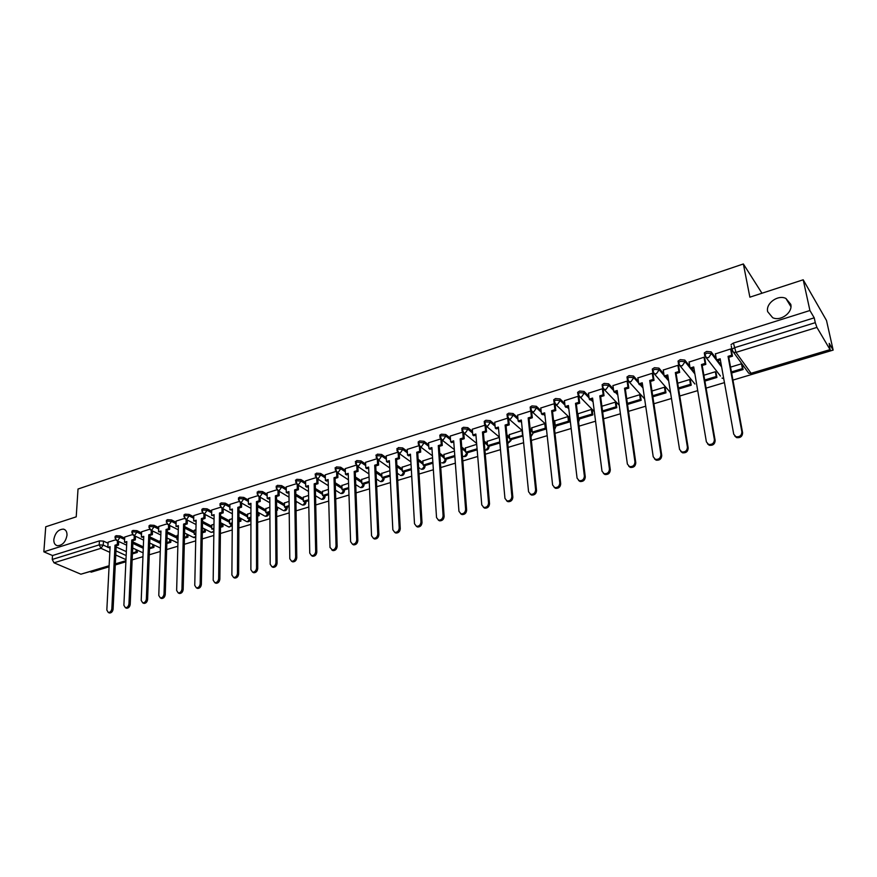 <?xml version="1.0" encoding="UTF-8"?>
<svg xmlns="http://www.w3.org/2000/svg" width="877" height="877" viewBox="0 0 877 877"><rect width="100%" height="100%" fill="white"/><g stroke="black" fill="none" stroke-linecap="round" stroke-linejoin="round"><path stroke-width="1.32" d="M66.992 535.288C65.643 542.03 62.431 545.505 57.356 545.713C54.878 545.034 53.705 542.962 53.826 539.498C55.196 532.756 58.419 529.302 63.484 529.127C65.928 529.807 67.091 531.857 66.992 535.288M790.758 304.308C792.983 312.541 780.618 321.629 772.659 317.682L767.671 311.675C765.533 303.431 777.921 294.398 785.902 298.443L790.758 304.308M124.677 538.094L120.083 535.935L116.049 535.704L115.128 536.724M141.57 532.898L136.965 530.673L132.909 530.442L131.967 531.495M158.704 527.614L154.1 525.334L150.033 525.104L149.057 526.189M176.102 522.264L171.497 519.918L167.408 519.677L166.411 520.806M193.762 516.827L189.158 514.426L185.047 514.174L184.017 515.336M211.686 511.313L207.082 508.835L202.949 508.594L201.907 509.8M229.895 505.711L225.279 503.168L221.136 502.916L220.061 504.165M248.377 500.033L243.773 497.412L239.607 497.149L238.489 498.443M267.156 494.266L262.541 491.569L258.364 491.295L257.224 492.644M286.231 488.401L281.616 485.628L277.417 485.354L276.244 486.746M305.613 482.46L300.986 479.598L296.766 479.313L295.56 480.76M325.301 476.419L320.675 473.47L316.433 473.174L315.194 474.676M345.297 470.291L340.671 467.233L336.417 466.937L335.135 468.493M365.632 464.065L360.995 460.907L356.72 460.6L355.415 462.212M386.297 457.75L381.659 454.472L377.362 454.165L376.014 455.832M407.312 451.326L402.664 447.928L398.355 447.61L396.963 449.342M428.667 444.803L424.019 441.284L419.688 440.956L418.197 441.909L418.252 442.753M450.394 438.182L445.735 434.521L441.383 434.181L439.848 435.167L439.903 436.044M472.484 431.462L467.814 427.647L463.44 427.296L461.85 428.327L461.927 429.226M494.957 424.632L490.276 420.653L485.88 420.291L484.236 421.366L484.312 422.297M517.825 417.704L513.122 413.538L508.715 413.177L507.005 414.273L507.092 415.249M541.087 410.666L536.362 406.292L531.933 405.919L530.168 407.071L530.278 408.068M564.766 403.519L560.019 398.925L555.569 398.553L553.738 399.737L553.858 400.778M588.873 396.272L584.082 391.438L579.62 391.043L577.724 392.282L577.855 393.345M613.407 388.917L608.594 383.808L604.11 383.402L602.137 384.685L602.269 385.77M638.401 381.473L633.534 376.036L629.039 375.619L626.989 376.957L627.154 378.097M663.867 373.931L658.934 368.121L654.417 367.704L652.291 369.096L652.466 370.28M689.804 366.301L684.794 360.074L680.267 359.636L678.053 361.083L678.261 362.322M716.246 358.605L711.148 351.863L706.588 351.425L704.297 352.927L704.527 354.22M90.276 571.727L91.252 572.144L109.066 566.816M115.282 564.952L125.882 561.784M132.153 559.899L142.94 556.676M149.276 554.779L160.261 551.49M166.652 549.572L177.845 546.228M184.302 544.299L195.692 540.879M202.214 538.927L213.824 535.463M220.401 533.49L232.23 529.949M238.884 527.954L250.932 524.347M257.641 522.341L269.919 518.669M276.704 516.641L289.213 512.892M296.064 510.842L308.814 507.027M315.742 504.955L328.732 501.063M335.727 498.969L348.98 495.012M356.051 492.885L369.557 488.851M376.704 486.713L390.473 482.591M397.698 480.421L411.741 476.222M419.042 474.04L433.359 469.754M440.747 467.54L455.349 463.166M462.815 460.929L477.724 456.478M485.266 454.209L500.471 449.66M508.112 447.38L523.624 442.732M531.352 440.418L547.182 435.683M554.998 433.348L571.157 428.502M579.061 426.145L595.56 421.201M603.562 418.811L620.412 413.769M628.502 411.346L645.713 406.194M653.902 403.749L671.475 398.487M679.763 395.998L697.708 390.627M706.106 388.116L724.446 382.624M732.942 380.092L833.15 350.098L829.214 343.389L830.048 349.627L816.926 327.406L735.967 352.379L751.096 373.284L830.048 349.627M803.2 279.785L809.92 310.513L43.85 551.819L45.736 526.781L76.222 516.838L78.02 489.026L743.367 263.966L749.879 297.171L803.2 279.785L826.507 320.489L833.15 350.098M109.099 566.082L80.892 574.194L54.001 562.815L52.236 559.449L52.521 555.536L99.43 540.89L103.453 541.109L108.046 543.225M116.17 546.963L126.343 551.644M52.521 555.536L43.85 551.819M731.275 345.976L731.9 349.353L734.29 347.785L815.281 322.659L816.926 327.406M815.281 322.659L814.218 317.836L809.92 310.513M731.352 350.142L730.684 348.958L715.402 353.891M716.092 372.846L715.347 371.749L703.88 375.235M704.79 358.364L704.099 357.202L689.092 362.037M690.44 380.629L689.662 379.555L677.691 383.205M678.71 366.454L677.987 365.303L663.253 370.039M665.248 388.281L664.437 387.228L651.973 391.021M653.102 374.38L652.356 373.262L637.875 377.899M640.495 395.79L639.662 394.76L626.715 398.695M627.954 382.175L627.176 381.067L612.957 385.617M616.169 403.179L615.303 402.17L601.907 406.237M603.244 389.827L602.455 388.741L588.478 393.203M592.271 410.436L591.372 409.438L577.976 413.801M578.973 397.347L578.162 396.283L564.426 400.657M568.778 417.562L567.857 416.597L554.692 420.872M555.13 404.735L554.297 403.694L540.791 407.991M545.68 424.578L544.738 423.624L531.791 427.823M531.703 411.993L530.837 410.973L517.573 415.183M507.783 418.121L494.749 422.265M522.001 430.53L509.285 434.663M485.014 425.192L472.297 429.226M499.353 437.426L487.141 441.383M462.617 432.142L450.241 436.066M476.704 444.31L465.369 447.994M440.605 438.971L428.535 442.797M454.45 451.074L443.948 454.505M418.954 445.691L407.202 449.408M432.558 457.728L422.878 460.907M397.665 452.291L386.209 455.919M411.039 464.273L402.148 467.2M376.726 458.792L365.566 462.322M389.87 470.708L381.747 473.394M356.117 465.183L345.242 468.625M369.053 477.033L361.675 479.5M335.847 471.475L325.257 474.83M348.564 483.26L341.909 485.507M315.884 477.669L305.58 480.925M328.415 489.388L322.451 491.416M296.24 483.764L286.209 486.932M308.583 495.417L303.299 497.237M276.913 489.772L267.156 492.852M289.059 501.359L284.433 502.97M257.882 495.669L248.388 498.673M269.853 507.202L265.863 508.605M239.147 501.491L229.906 504.407M250.943 512.946L247.566 514.163M220.697 507.213L211.708 510.052M232.317 518.603L229.555 519.644M202.532 512.848L193.784 515.61M213.988 524.183L211.806 525.038M184.63 518.406L176.134 521.081M195.933 529.675L194.31 530.355M167.014 523.865L158.748 526.474M178.152 535.08L177.077 535.584M149.649 529.259L141.614 531.791M132.548 534.564L124.731 537.031M143.203 549.736L143.368 545.834M132.931 541.986L143.324 546.886M149.945 536.943L160.063 541.833M167.211 531.835L177.044 536.713M184.74 526.66L194.288 531.517M202.543 521.409L211.785 526.244M220.62 516.104L229.544 520.894M238.972 510.721L247.566 515.457M257.619 505.273L265.874 509.954M276.562 499.747L284.455 504.363M295.812 494.168L303.321 498.684M315.369 488.511L322.495 492.918M335.244 482.788L341.964 487.075M355.448 476.989L361.741 481.144M376.003 471.135L381.835 475.115M396.886 465.216L402.247 468.998M418.132 459.241L422.999 462.793M439.75 453.201L444.091 456.489M461.751 447.106L465.534 450.087M484.126 440.967L487.338 443.587M506.917 434.795L509.504 436.987M530.125 428.59L532.054 430.3M553.76 422.374L554.988 423.503M591.975 399.408L592.874 400.329M616.257 391.942L617.583 393.345M640.966 384.345L642.764 386.34M666.136 376.606L668.427 379.303M691.745 368.724L694.606 372.276M717.835 360.699L721.332 365.314M761.96 293.225L743.367 263.966M115.698 539.793L108.101 542.194M731.451 371.925L742.391 368.614L741.482 363.802L730.563 367.123M814.218 317.836L733.413 343.05L731.023 344.617M450.23 435.979L450.657 441.8L453.683 440.868L458.945 511.291L460.94 513.845C463.747 513.955 465.303 512.475 465.632 509.416L466.641 510.129L461.17 439.651L464.218 438.719L463.812 433.03M167.551 538.303L167.003 538.467M150.57 543.466L149.682 543.729M133.852 548.542L132.624 548.914M715.369 353.705L716.476 359.921L720.16 358.792L733.731 434.214L735.891 436.724C739.651 437.163 741.646 435.562 741.887 431.933L742.611 432.821C742.37 436.45 740.374 438.051 736.625 437.623L734.816 436.11M716.476 359.921L717.211 360.885L720.357 359.921M741.887 431.933L728.053 356.358L731.758 355.218L732.47 356.194L731.286 349.77M730.607 348.98L731.758 355.218M731.648 372.999L743.071 369.557L742.161 364.722M742.391 368.614L743.071 369.557M742.611 432.821L728.765 357.334L732.47 356.194M728.765 357.334L728.053 356.358M689.059 361.872L690.1 368.044L693.707 366.937L706.391 441.887L708.55 444.409C712.201 444.803 714.141 443.214 714.393 439.64L715.15 440.517C714.898 444.08 712.957 445.669 709.307 445.275L707.553 443.861M690.1 368.044L690.857 368.998L693.893 368.055M714.393 439.64L701.457 364.547L705.086 363.429L705.832 364.383L704.724 358.024M704.012 357.235L705.086 363.429M704.889 381.078L716.904 377.45L716.06 372.67M704.702 380.004L716.191 376.529L716.904 377.45M715.347 371.749L716.191 376.529M715.15 440.517L702.203 365.501L705.832 364.383M702.203 365.501L701.457 364.547M663.231 369.886L664.196 376.025L667.737 374.939L679.554 449.408L681.703 451.94C685.255 452.291 687.162 450.712 687.415 447.204L688.193 448.07C687.941 451.578 686.044 453.146 682.503 452.795L680.793 451.469M664.196 376.025L664.985 376.957L667.912 376.058M687.415 447.204L675.345 372.593L678.908 371.497L679.686 372.429L678.655 366.115M677.91 365.336L678.908 371.497M678.634 389.004L691.208 385.211L690.418 380.475M678.458 387.941L690.462 384.312L691.208 385.211M689.673 379.566L690.462 384.312M688.193 448.07L676.123 373.525L679.686 372.429M676.123 373.525L675.345 372.593M637.853 377.757L638.752 383.863L642.238 382.789L653.222 456.796L655.36 459.34C658.813 459.658 660.677 458.09 660.94 454.637L661.751 455.481C661.488 458.923 659.636 460.491 656.182 460.173L654.527 458.923M638.752 383.863L639.574 384.773L642.402 383.907M660.94 454.637L649.704 380.486L653.212 379.412L654.012 380.333L653.047 374.062M652.269 373.284L653.212 379.412M652.839 396.788L665.961 392.83L665.226 388.138M652.685 395.724L665.194 391.953L665.961 392.83M664.459 387.25L665.194 391.953M661.751 455.481L650.515 381.407L654.012 380.333M650.515 381.407L649.704 380.486M612.935 385.496L613.768 391.559L617.189 390.506L627.373 464.054L629.5 466.597C632.865 466.871 634.674 465.325 634.948 461.927L635.792 462.749C635.518 466.136 633.709 467.693 630.355 467.408L628.754 466.235M613.768 391.559L614.613 392.447L617.342 391.613M634.948 461.927L624.523 388.248L627.965 387.185L628.798 388.083L627.91 381.868M627.099 381.1L627.965 387.185M627.526 404.44L641.164 400.318L640.473 395.659M627.373 403.376L640.363 399.452L641.164 400.318M639.684 394.793L640.363 399.452M635.792 462.749L625.356 389.147L628.798 388.083M625.356 389.147L624.523 388.248M588.467 393.082L589.234 399.123L592.589 398.081L601.995 471.168L604.11 473.712C607.377 473.964 609.153 472.429 609.438 469.085L610.304 469.886C610.019 473.229 608.254 474.764 604.987 474.512L603.431 473.416M589.234 399.123L590.1 399.989L592.731 399.178M609.438 469.085L599.791 395.867L603.179 394.825L604.034 395.702L603.212 389.531M602.378 388.774L603.179 394.825M602.576 411.302L603.08 411.817L616.794 407.673L616.158 403.058M602.521 410.896L615.972 406.829L616.794 407.673M615.336 402.203L615.972 406.829M610.304 469.886L600.646 396.744L604.034 395.702M600.646 396.744L599.791 395.867M564.415 400.548L565.117 406.544L568.417 405.525L577.077 478.151L579.182 480.706C582.361 480.936 584.093 479.401 584.378 476.112L585.277 476.902C584.992 480.19 583.249 481.714 580.07 481.495L578.568 480.453M565.117 406.544L566.016 407.399L568.548 406.621M584.378 476.112L575.498 403.343L578.82 402.324L579.697 403.19L578.941 397.062M577.614 392.534L577.691 393.126M578.086 396.305L578.82 402.324M577.943 413.527L578.513 418.154L579.368 418.976L592.841 414.909L592.26 410.315M578.513 418.154L591.997 414.076L592.841 414.909M591.416 409.482L591.997 414.076M585.277 476.902L576.386 404.209L579.697 403.19M576.386 404.209L575.498 403.343M540.78 407.882L541.438 413.845L544.672 412.848L552.609 485.025L554.681 487.568C557.783 487.776 559.482 486.253 559.778 483.008L560.699 483.786C560.403 487.02 558.704 488.544 555.612 488.336L554.154 487.36M541.438 413.845L542.348 414.678L544.792 413.922M559.778 483.008L551.633 410.699L554.9 409.691L555.799 410.546L555.097 404.461M554.22 403.716L554.9 409.691M554.659 420.609L555.174 425.202L556.051 426.014L569.305 422.012L568.767 417.463M555.174 425.202L568.439 421.19L569.305 422.012M567.901 416.641L568.439 421.19M560.699 483.786L552.532 411.543L555.799 410.546M552.532 411.543L551.633 410.699M517.562 415.084L518.154 421.015L521.333 420.028L528.568 491.767L530.629 494.31C533.654 494.485 535.31 492.984 535.617 489.783L536.549 490.55C536.253 493.74 534.586 495.242 531.572 495.067L530.157 494.135M518.154 421.015L519.085 421.837L521.442 421.113M535.617 489.783L528.173 417.923L531.385 416.937L532.306 417.77L531.67 411.73M530.76 410.995L531.385 416.937M531.769 427.57L532.24 432.131L533.139 432.931L546.163 428.996L545.669 424.479M532.24 432.131L545.286 428.195L546.163 428.996M544.781 423.668L545.286 428.195M536.549 490.55L529.105 418.757L532.306 417.77M529.105 418.757L528.173 417.923M494.738 422.177L495.264 428.064L498.399 427.099L504.955 498.388L506.994 500.942C509.932 501.096 511.565 499.594 511.872 496.448L512.837 497.193C512.53 500.328 510.896 501.83 507.958 501.677L506.588 500.8M495.264 428.064L496.229 428.864L498.498 428.162M511.872 496.448L505.119 425.027L508.276 424.051L509.219 424.874L508.638 418.877M507.706 418.143L508.276 424.051M509.252 434.411L509.69 438.949L510.611 439.728L522.944 436.001M509.69 438.949L522.889 435.409M522.056 430.585L522.517 435.08M512.837 497.193L506.062 425.838L509.219 424.874M506.062 425.838L505.119 425.027M472.297 429.138L472.78 434.992L475.849 434.038L481.758 504.889L483.764 507.443C486.636 507.575 488.237 506.095 488.555 502.981L489.53 503.716C489.223 506.818 487.623 508.298 484.751 508.167L483.424 507.334M472.78 434.992L473.744 435.781L475.937 435.102M488.555 502.981L482.46 432.01L485.562 431.045L486.527 431.846L486.011 425.992M485.058 425.257L485.562 431.045M487.119 441.142L487.513 445.659L488.456 446.415L499.857 442.973M487.513 445.659L499.769 441.953M489.53 503.716L483.424 432.799L486.527 431.846M483.424 432.799L482.46 432.01M466.641 510.129C466.312 513.188 464.744 514.656 461.949 514.547L460.655 513.747M450.657 441.8L451.655 442.578L453.76 441.931M465.632 509.416L460.184 438.873L463.231 437.93L464.218 438.719M462.793 432.372L463.231 437.93M465.347 447.763L465.709 452.247L466.663 452.992L477.165 449.824M465.709 452.247L477.077 448.805M461.17 439.651L460.184 438.873M428.535 442.721L428.908 448.498L431.89 447.588L436.538 517.573L438.5 520.127C441.241 520.214 442.775 518.756 443.104 515.731L444.135 516.432C443.795 519.447 442.26 520.916 439.53 520.817L438.281 520.061M428.908 448.498L429.927 449.265L431.955 448.64M443.104 515.731L438.281 445.615L441.274 444.694L442.271 445.461L441.887 439.947M440.901 439.333L441.274 444.694M443.937 454.264L444.255 458.737L445.22 459.471L454.856 456.566M444.255 458.737L454.779 455.547M444.135 516.432L439.278 446.382L442.271 445.461M439.278 446.382L438.281 445.615M407.191 449.342L407.52 455.086L410.447 454.187L414.503 523.755L416.443 526.299C419.118 526.375 420.62 524.928 420.971 521.947L422.012 522.626C421.673 525.608 420.16 527.055 417.496 526.978L416.279 526.255M407.52 455.086L408.55 455.832L410.513 455.229M420.971 521.947L416.739 452.247L419.688 451.348L420.697 452.093L420.368 446.766M419.359 446.163L419.688 451.348M422.867 460.677L423.142 465.117L424.139 465.84L432.92 463.188M423.142 465.117L432.854 462.179M422.012 522.626L417.759 453.003L420.697 452.093M417.759 453.003L416.739 452.247M386.209 455.854L386.494 461.565L389.366 460.677L392.852 529.829L394.76 532.372C397.369 532.438 398.849 530.991 399.199 528.053L400.263 528.721C399.912 531.659 398.432 533.095 395.823 533.041L394.639 532.339M386.494 461.565L387.535 462.3L389.421 461.719M399.199 528.053L395.549 458.781L398.443 457.882L399.484 458.627L399.199 453.453M398.18 452.861L398.443 457.882M402.137 466.981L402.379 471.387L403.387 472.1L411.357 469.688M402.379 471.387L411.302 468.691M400.263 528.721L396.59 459.515L399.484 458.627M396.59 459.515L395.549 458.781M365.556 462.256L365.797 467.945L368.625 467.068L371.552 535.803L373.438 538.346C375.981 538.39 377.439 536.954 377.79 534.049L378.875 534.718C378.513 537.612 377.066 539.048 374.512 538.993L373.361 538.325M365.797 467.945L366.86 468.658L368.669 468.11M377.79 534.049L374.709 465.194L377.559 464.317L378.612 465.051L378.382 460.041M377.34 459.438L377.559 464.317M381.736 473.174L381.944 477.57L382.975 478.261L390.144 476.101M381.944 477.57L390.09 475.104M378.875 534.718L375.762 465.928L378.612 465.051M375.762 465.928L374.709 465.194M345.242 468.559L345.439 474.216L348.224 473.361L350.603 541.679L352.466 544.211C354.955 544.244 356.38 542.83 356.742 539.958L357.838 540.605C357.476 543.466 356.051 544.891 353.563 544.858L352.433 544.2M345.439 474.216L346.514 474.917L348.257 474.38M356.742 539.958L354.198 471.508L357.005 470.653L358.079 471.366L357.893 466.498M356.829 465.895L357.005 470.653M361.664 479.28L361.839 483.644L362.87 484.334L369.283 482.394M361.839 483.644L369.239 481.407M357.838 540.605L355.273 472.221L358.079 471.366M355.273 472.221L354.198 471.508M336.044 545.768L337.152 546.393C336.79 549.232 335.387 550.635 332.953 550.613L331.857 550C334.269 550 335.672 548.596 336.044 545.768L334.027 477.724L336.79 476.88L337.875 477.581L337.733 472.856M325.257 474.764L325.4 480.388L328.141 479.544L330.004 547.456L332.953 550.613M325.4 480.388L326.496 481.078L328.173 480.563M336.647 472.243L336.79 476.88M341.898 485.288L342.041 489.629L343.093 490.298L348.75 488.588M342.041 489.629L348.717 487.612M337.152 546.393L335.113 478.425L337.875 477.581M335.113 478.425L334.027 477.724M305.58 480.87L305.689 486.461L308.386 485.628L309.745 553.146L311.543 555.667C313.922 555.667 315.303 554.275 315.687 551.48L316.805 552.093C316.433 554.9 315.051 556.292 312.672 556.281L311.631 555.711M305.689 486.461L306.797 487.141L308.408 486.647M315.687 551.48L314.174 483.841L316.893 483.008L317.989 483.698L317.88 479.094M316.794 478.48L316.893 483.008M322.451 491.208L322.561 495.516L323.624 496.174L328.557 494.694M322.561 495.516L328.535 493.718M316.805 552.093L315.281 484.532L317.989 483.698M315.281 484.532L314.174 483.841M286.209 486.878L286.275 492.435L288.939 491.613L289.805 558.737L291.581 561.247C293.905 561.247 295.264 559.866 295.648 557.092L296.788 557.706C296.404 560.469 295.056 561.85 292.721 561.861L291.734 561.335M286.275 492.435L287.404 493.104L288.95 492.633M295.648 557.092L294.639 489.859L297.314 489.037L298.421 489.717L298.355 485.233M297.237 484.608L297.314 489.037M303.299 497.029L303.376 501.315L304.451 501.962L308.682 500.69M303.376 501.315L308.671 499.715M296.788 557.706L295.757 490.539L298.421 489.717M295.757 490.539L294.639 489.859M267.156 492.797L267.178 498.322L269.798 497.511L270.182 564.24L271.925 566.75C274.216 566.728 275.553 565.358 275.937 562.617L277.088 563.22C276.704 565.95 275.367 567.331 273.087 567.342L272.155 566.86M267.178 498.322L268.307 498.98L269.798 498.52M275.937 562.617L275.411 495.79L278.042 494.979L279.16 495.637L279.127 491.273M277.998 490.627L278.042 494.979M295.966 504.527L296.262 501.458M284.433 502.762L284.488 507.027L285.573 507.662L289.125 506.588M284.488 507.027L289.114 505.623M277.088 563.22L276.529 496.448L279.16 495.637M276.529 496.448L275.411 495.79M248.388 498.618L248.377 504.111L250.943 503.321L250.877 569.655L252.598 572.155C254.834 572.133 256.15 570.763 256.544 568.066L257.706 568.647C257.312 571.355 255.996 572.714 253.771 572.736L252.872 572.297M248.377 504.111L249.517 504.757L250.943 504.319M256.544 568.066L256.479 501.622L259.066 500.822L260.206 501.469L260.195 497.215M258.123 495.943L259.044 496.557L259.066 500.822M276.65 510.359L277.56 510.085L277.538 507.213M265.863 508.408L265.884 512.65L266.992 513.275L269.886 512.398M276.639 509.559L277.56 510.085M265.884 512.65L269.875 511.444M257.706 568.647L257.619 502.269L260.206 501.469M257.619 502.269L256.479 501.622M229.906 504.352L229.862 509.811L232.394 509.033L231.879 574.983L233.567 577.483C235.76 577.45 237.053 576.09 237.448 573.415L238.632 573.996C238.237 576.671 236.943 578.02 234.751 578.053L233.907 577.647M229.862 509.811L232.383 510.03M237.448 573.415L237.831 507.355L240.386 506.577L241.537 507.213L241.559 503.058M240.408 502.411L240.386 506.577M257.63 516.104L259.088 515.665L259.088 512.881M247.566 513.966L247.566 518.186L248.684 518.8L250.932 518.121M257.63 515.15L259.088 515.665M247.566 518.186L250.932 517.167M257.981 512.256L257.981 515.04M238.632 573.996L238.982 508.002L241.537 507.213M238.982 508.002L237.831 507.355M211.708 509.997L211.62 515.435L214.12 514.667L213.177 580.223L214.832 582.723C216.981 582.679 218.252 581.33 218.658 578.688L219.853 579.258C219.447 581.9 218.176 583.238 216.027 583.282L215.227 582.898M211.62 515.435L214.109 515.654M218.658 578.688L219.48 513.012L221.991 512.234L223.153 512.87L223.196 508.813M222.034 508.178L221.991 512.234M238.917 521.749L240.901 521.146L240.912 518.46M229.555 519.447L229.522 523.646L230.651 524.249L232.273 523.755M238.917 520.806L240.901 521.146M229.522 523.646L232.284 522.813M239.794 517.847L239.783 520.543M219.853 579.258L220.642 513.637L223.153 512.87M220.642 513.637L219.48 513.012M193.784 515.555L193.674 520.96L196.13 520.204L194.76 585.387L196.393 587.875C198.498 587.831 199.748 586.494 200.164 583.874L201.37 584.433C200.954 587.042 199.704 588.379 197.599 588.423L196.832 588.072M193.674 520.96L196.108 521.19M200.164 583.874L201.403 518.581L203.881 517.814L205.054 518.439L205.119 514.47M203.946 513.845L203.881 517.814M220.478 527.318L222.988 526.562L223.01 523.953M211.806 524.841L211.741 529.017L213.911 529.302M220.489 526.375L222.988 526.562M211.741 529.017L213.922 528.36M221.881 523.35L221.848 525.959M201.37 584.433L202.576 519.195L205.054 518.439M202.576 519.195L201.403 518.581M176.134 521.037L175.981 526.408L178.404 525.663L176.639 590.473L178.239 592.951C180.3 592.896 181.539 591.569 181.956 588.982L183.172 589.53C182.756 592.118 181.517 593.444 179.456 593.499L178.733 593.17M175.981 526.408L178.382 526.638M181.956 588.982L183.6 524.062L186.045 523.317L187.229 523.92L187.316 520.039M186.132 519.425L186.045 523.317M202.324 532.799L205.328 531.89L205.371 529.357M194.321 530.157L194.223 534.312L195.823 534.762M202.346 531.857L204.188 531.298L205.328 531.89M194.223 534.312L195.845 533.819M204.231 528.765L204.188 531.298M183.172 589.53L184.795 524.665L187.229 523.92M184.795 524.665L183.6 524.062M158.748 526.43L158.562 531.78L160.951 531.045L158.781 595.483L160.359 597.95C162.377 597.895 163.593 596.579 164.021 594.014L165.249 594.551C164.821 597.105 163.604 598.421 161.587 598.487L160.897 598.191M158.562 531.78L160.919 532.01M164.021 594.014L166.071 529.467L168.472 528.721L169.667 529.324L169.776 525.531M168.581 524.928L168.472 528.721M184.455 538.193L187.941 537.141L187.996 534.685M184.477 537.261L186.79 536.56L187.941 537.141M177.088 535.398L176.968 539.53L178.031 539.202M176.968 539.53L178.009 540.046M186.845 534.104L186.79 536.56M165.249 594.551L167.266 530.059L169.667 529.324M167.266 530.059L166.071 529.467M141.614 531.747L141.394 537.064L143.751 536.34L141.208 600.416L142.754 602.883C144.727 602.806 145.933 601.501 146.36 598.969L147.599 599.495C147.172 602.028 145.966 603.332 143.992 603.398L143.324 603.124M141.394 537.064L143.707 537.305M146.36 598.969L148.794 534.784L151.162 534.06L152.368 534.641L152.499 530.925M151.293 530.333L151.162 534.06M166.849 543.51L170.807 542.315L170.872 539.925M166.871 542.578L169.634 541.745L170.807 542.315M160.107 540.561L160.491 544.507M169.71 539.355L169.634 541.745M147.599 599.495L150 535.376L152.368 534.641M150 535.376L148.794 534.784M124.731 536.987L124.49 542.271L126.803 541.558L123.887 605.273L125.411 607.728C127.351 607.651 128.535 606.358 128.963 603.847L130.213 604.363C129.785 606.873 128.601 608.167 126.661 608.243L126.025 607.98M124.49 542.271L126.759 542.523M128.963 603.847L131.769 540.024L134.104 539.311L135.321 539.892L135.475 536.242M134.258 535.661L134.104 539.311M149.496 548.739L153.913 547.412L154.001 545.099M149.529 547.818L152.741 546.853L153.913 547.412M152.828 544.529L152.741 546.853M130.213 604.363L132.986 540.605L135.321 539.892M132.986 540.605L131.769 540.024M108.101 542.15L107.827 547.401L110.107 546.7L106.83 610.052L108.32 612.508C110.228 612.42 111.401 611.137 111.839 608.649L113.089 609.164C112.651 611.642 111.489 612.924 109.581 613.012L108.978 612.771M107.827 547.401L110.053 547.654M111.839 608.649L115.008 545.198L117.299 544.485L118.527 545.055L118.702 541.482M117.474 540.912L117.299 544.485M132.416 553.902L137.272 552.433L137.36 550.186M132.449 552.981L136.088 551.885L137.272 552.433M136.176 549.638L136.088 551.885M113.089 609.164L116.224 545.757L118.527 545.055M116.224 545.757L115.008 545.198M115.062 538.149L115.972 537.13L120.017 537.349L124.611 539.508M120.083 535.935L120.017 537.349L117.737 540.594L116.279 540.331M131.912 532.931L132.844 531.868L136.911 532.098L141.504 534.312M136.965 530.673L136.911 532.098L134.619 535.376L133.096 535.08M149.013 527.636L149.978 526.54L154.056 526.77L158.66 529.05M154.1 525.334L154.056 526.77L151.743 530.07L150.164 529.741M166.367 522.264L167.354 521.124L171.453 521.366L176.058 523.701M171.497 519.918L171.453 521.366L169.129 524.687L167.485 524.325M183.995 516.805L185.003 515.632L189.114 515.873L193.729 518.274M189.158 514.426L189.114 515.873L186.779 519.217L185.069 518.833M201.885 511.269L202.927 510.052L207.06 510.293L211.664 512.76M207.082 508.835L207.06 510.293L204.692 513.67L202.916 513.242M220.05 505.645L221.114 504.385L225.268 504.637L229.884 507.169M225.279 503.168L225.268 504.637L222.89 508.035L221.037 507.564M238.5 499.934L239.596 498.629L243.762 498.892L248.377 501.501M243.773 497.412L243.762 498.892L241.361 502.313L239.443 501.797M257.235 494.135L258.364 492.786L262.552 493.049L267.167 495.735M262.541 491.569L262.552 493.049L260.129 496.503L259.044 496.557L269.82 502.773M276.266 488.248L277.428 486.845L281.627 487.119L286.253 489.892M281.616 485.628L281.627 487.119L279.193 490.594L277.11 489.991M295.593 482.273L296.788 480.815L301.008 481.089L305.635 483.951M300.986 479.598L301.008 481.089L298.553 484.597L296.382 483.929M315.238 476.2L316.465 474.687L320.708 474.972L325.334 477.921M320.675 473.47L320.708 474.972L318.23 478.513L315.972 477.779M335.2 470.028L336.461 468.461L340.725 468.757L345.352 471.804M340.671 467.233L340.725 468.757L338.226 472.319L335.869 471.519M355.481 463.758L356.786 462.124L361.061 462.431L365.698 465.588M360.995 460.907L361.061 462.431L358.54 466.027L356.095 465.15M376.101 457.388L377.439 455.7L381.736 456.007L386.373 459.274M381.659 454.472L381.736 456.007L379.193 459.625L376.65 458.671M397.062 450.91L396.996 450.076L398.432 449.156L402.751 449.473L407.399 452.861M402.664 447.928L402.751 449.473L400.186 453.124L397.544 452.083M418.362 444.321L418.296 443.455L419.787 442.512L424.117 442.83L428.776 446.349M424.019 441.284L424.117 442.83L421.53 446.514L420.094 446.557L418.789 445.373M440.035 437.623L439.947 436.735L441.493 435.748L445.845 436.077L450.504 439.739M445.735 434.521L445.845 436.077L443.236 439.794L441.745 439.826L440.397 438.555M462.058 430.815L461.971 429.894L463.571 428.875L467.934 429.215L472.615 433.03M467.814 427.647L467.934 429.215L465.314 432.964L463.758 432.986L462.365 431.616M484.477 423.898L484.367 422.944L486.022 421.881L490.407 422.232L495.099 426.2M490.276 420.653L490.407 422.232L487.765 426.003L486.143 426.036L484.707 424.545M507.268 416.849L507.158 415.862L508.868 414.766L513.275 415.128L517.978 419.283M513.122 413.538L513.275 415.128L510.6 418.932L508.923 418.954L507.443 417.353M530.464 409.691L530.333 408.671L532.109 407.52L536.538 407.893L541.262 412.256M536.362 406.292L536.538 407.893L533.841 411.741L532.087 411.752L530.574 410.03M554.056 402.4L553.924 401.348L555.755 400.164L560.206 400.537L564.952 405.119M560.019 398.925L560.206 400.537L557.487 404.418L555.667 404.429L554.111 402.576M594.332 411.598L578.075 394.99L577.921 393.894L579.829 392.666L584.29 393.049L589.07 397.884M584.082 391.438L584.29 393.049L581.55 396.963L579.653 396.974L577.724 392.282M602.455 387.228L602.356 386.318L604.33 385.036L608.813 385.431L613.637 390.539M608.594 383.808L608.813 385.431L606.04 389.377L604.067 389.377L602.477 387.404M627.406 379.763L627.219 378.601L629.269 377.263L633.775 377.669L638.642 383.096M633.534 376.036L633.775 377.669L630.98 381.659L628.919 381.648L627.329 379.675M652.751 371.958L652.543 370.741L654.67 369.349L659.186 369.776L664.119 375.564M658.934 368.121L659.186 369.776L656.369 373.788L654.22 373.777L652.631 371.815M694.891 384.005L678.392 363.802L678.327 362.738L680.53 361.302L685.069 361.73L690.078 367.945M684.794 360.074L685.069 361.73L682.229 365.786L679.993 365.753L678.053 361.083M720.445 376.036L704.637 355.645L704.582 354.593L706.884 353.091L711.433 353.53L721.628 366.959M711.148 351.863L711.433 353.53L708.561 357.63L706.226 357.586L704.297 352.927M103.453 541.109L103.234 545.088L107.838 547.193M109.34 547.884L110.031 548.191M115.972 550.909L126.167 555.558M125.981 559.647L115.775 555.02M109.811 552.324L100.976 548.311L54.001 562.815M80.892 574.194L109.121 565.731M115.336 563.867L125.926 560.699M132.865 543.389L143.269 548.278M149.89 538.357L160.02 543.236M167.167 533.249L177.011 538.127M184.707 528.086L194.255 532.931M202.51 522.845L211.763 527.669M220.598 517.54L229.533 522.319M238.961 512.168L247.566 516.904M257.619 506.731L265.874 511.401M276.573 501.216L284.466 505.81M295.834 495.637L303.354 500.153M315.402 489.991L322.528 494.398M335.288 484.268L342.008 488.555M355.514 478.491L361.795 482.635M376.069 472.637L381.901 476.617M396.974 466.728L402.335 470.51M418.23 460.754L423.098 464.306M439.859 454.724L444.2 458.013M461.861 448.64L465.654 451.622M475.378 435.277L476.003 435.781M484.268 442.512L487.469 445.132M497.708 428.414L498.585 429.16M507.059 436.351L509.658 438.544M520.412 421.431L521.585 422.462M530.278 430.147L532.218 431.857M543.51 414.328L544.99 415.687M553.935 423.942L555.163 425.071M567.002 407.092L568.811 408.835M578.031 417.726L579.368 419.853L578.557 421.98M579.204 418.822L578.469 421.3M590.912 399.737L593.082 401.929M602.609 411.543L602.85 413.429M602.773 411.499L602.762 412.716M602.137 384.685L602.356 386.428M615.248 392.249L617.803 394.957M640.024 384.63L642.994 387.952M665.237 376.88L668.691 380.936M690.912 368.976L694.88 373.92M723.722 378.623L722.045 378.108L723.668 378.316M556.139 425.992L554.571 429.598M533.337 432.865L530.969 436.757M510.929 439.629L511.017 440.517L507.75 443.532M488.873 446.294L488.982 447.171C488.555 449.528 487.195 450.449 484.904 449.945M467.189 452.839L467.32 453.716C466.816 456.161 465.402 457.038 463.056 456.358L464.525 456.336L467.068 452.872M445.856 459.274L446.009 460.162C445.505 462.563 444.102 463.44 441.789 462.771L443.214 462.749L445.735 459.318M424.874 465.61L425.038 466.498C424.545 468.866 423.152 469.721 420.872 469.085L422.243 469.063L424.742 465.654M404.22 471.848L404.396 472.736C403.913 475.06 402.543 475.915 400.285 475.301L401.611 475.268L404.089 471.892M383.896 477.987L384.093 478.864C383.6 481.155 382.251 482.01 380.026 481.407L381.298 481.374L383.753 478.02M363.889 484.027L364.108 484.904C363.615 487.163 362.278 488.007 360.085 487.426L361.313 487.393L363.747 484.06M344.201 489.969L344.431 490.846C343.948 493.071 342.622 493.904 340.451 493.345L341.635 493.312L344.058 490.013M324.808 495.823L325.071 496.7C324.578 498.892 323.262 499.715 321.125 499.177L322.265 499.134L324.665 495.867M305.722 501.578L305.996 502.466C305.514 504.626 304.209 505.437 302.094 504.911L303.201 504.878L305.569 501.622M286.932 507.257L287.217 508.134C286.735 510.261 285.442 511.072 283.348 510.567L284.411 510.524L286.779 507.301M268.417 512.848L268.724 513.725C268.241 515.819 266.959 516.63 264.887 516.136L265.917 516.093L268.263 512.892M250.186 518.351L250.504 519.217C250.022 521.3 248.75 522.089 246.7 521.618L247.698 521.574L250.022 518.395M669.688 391.69L670.62 393.148M554.505 429.039L556.029 425.992M530.925 436.34L533.227 432.898M507.728 443.302L510.809 439.673M484.904 449.901L486.198 449.824L488.763 446.327M462.442 456.051L463.056 456.358L462.431 455.876M419.809 468.318L418.636 467.474M399.265 474.589L397.314 473.229M379.05 480.749L376.354 478.93M359.153 486.812L355.733 484.597M339.552 492.786L335.463 490.199M320.269 498.651L315.534 495.757M301.271 504.428L295.922 501.249M282.558 510.118L276.617 506.687M264.141 515.709L257.63 512.069M245.988 521.223L238.939 517.386M228.108 526.649L229.752 526.967L232.054 523.821M210.48 531.999L212.081 532.284L213.889 530.717M193.126 537.261L195.779 536.845M176.014 542.446L177.943 542.501M159.154 547.555L160.381 547.829M142.523 552.587L132.668 547.993M747.61 371.695L748.717 373.218L751.534 373.602L830.409 349.978M731.922 350.394L731.9 349.353L733.534 352.324L731.922 350.394M733.413 343.05L735.967 352.379L733.534 352.324L748.717 373.218L751.534 373.602M99.43 540.89L99.211 544.88L103.234 545.088L100.976 548.311L99.211 544.88L52.236 559.449M652.291 369.096L654.22 373.777L670.554 392.699M626.989 376.957L628.919 381.648L644.628 398.914M553.738 399.737L555.667 404.429L569.907 417.989M530.168 407.071L532.087 411.752L545.943 424.38M507.005 414.273L508.923 418.954L522.418 430.739M484.236 421.366L486.143 426.036L499.32 437.075M461.85 428.327L463.758 432.986L476.628 443.367M439.848 435.167L441.745 439.826L454.341 449.594M418.197 441.909L420.094 446.557L432.427 455.777M396.919 448.531L398.805 453.168L410.896 461.894M375.981 455.042L377.855 459.669L389.728 467.945M355.382 461.455L357.257 466.071L368.921 473.931M335.113 467.77L336.976 472.363L348.443 479.84M315.172 473.975L317.025 478.557L328.316 485.683M295.549 480.081L297.391 484.652L308.496 491.449M276.233 486.099L276.244 487.59L278.075 490.649L289.004 497.149M257.224 492.019L257.224 493.499L259.044 496.557M238.5 497.851L238.489 499.32L240.32 502.368L250.943 508.32M220.061 503.584L220.05 505.053L221.87 508.09L232.361 513.801M201.907 509.241L201.885 510.699L203.716 513.725L214.054 519.206M184.038 514.81L183.995 516.257L185.825 519.272L196.042 524.545M166.422 520.291L166.378 521.738L168.209 524.731L178.294 529.807M149.079 525.696L149.024 527.132L150.855 530.125L160.809 535.003M131.988 531.013L131.923 532.449L133.753 535.419L143.598 540.122M115.15 536.264L115.084 537.678L116.904 540.649L126.639 545.187M619.228 405.229L604.067 389.377L602.356 386.318M220.533 522.637L228.787 527.011L232.262 525.685M202.423 527.833L211.138 532.339L213.878 531.89M184.587 532.964L193.751 537.579L195.768 537.546M167.014 538.039L177.932 542.885M149.715 543.049L160.381 547.982M115.315 564.229L125.915 561.05M785.902 298.443L790.933 306.698M63.484 529.127L65.051 529.84M736.625 437.623L735.891 436.724M709.307 445.275L708.55 444.409M682.503 452.795L681.703 451.94M656.182 460.173L655.36 459.34M630.355 467.408L629.5 466.597M604.987 474.512L604.11 473.712M580.07 481.495L579.182 480.706M555.612 488.336L554.681 487.568M531.572 495.067L530.629 494.31M507.958 501.677L506.994 500.942M484.751 508.167L483.764 507.443M461.949 514.547L460.94 513.845M439.53 520.817L438.5 520.127M417.496 526.978L416.443 526.299M395.823 533.041L394.76 532.372M374.512 538.993L373.438 538.346M353.563 544.858L352.466 544.211M312.672 556.281L311.543 555.667M292.721 561.861L291.581 561.247M273.087 567.342L271.925 566.75M253.771 572.736L252.598 572.155M234.751 578.053L233.567 577.483M216.027 583.282L214.832 582.723M197.599 588.423L196.393 587.875M179.456 593.499L178.239 592.951M161.587 598.487L160.359 597.95M143.992 603.398L142.754 602.883M126.661 608.243L125.411 607.728M109.581 613.012L108.32 612.508"/></g></svg>
